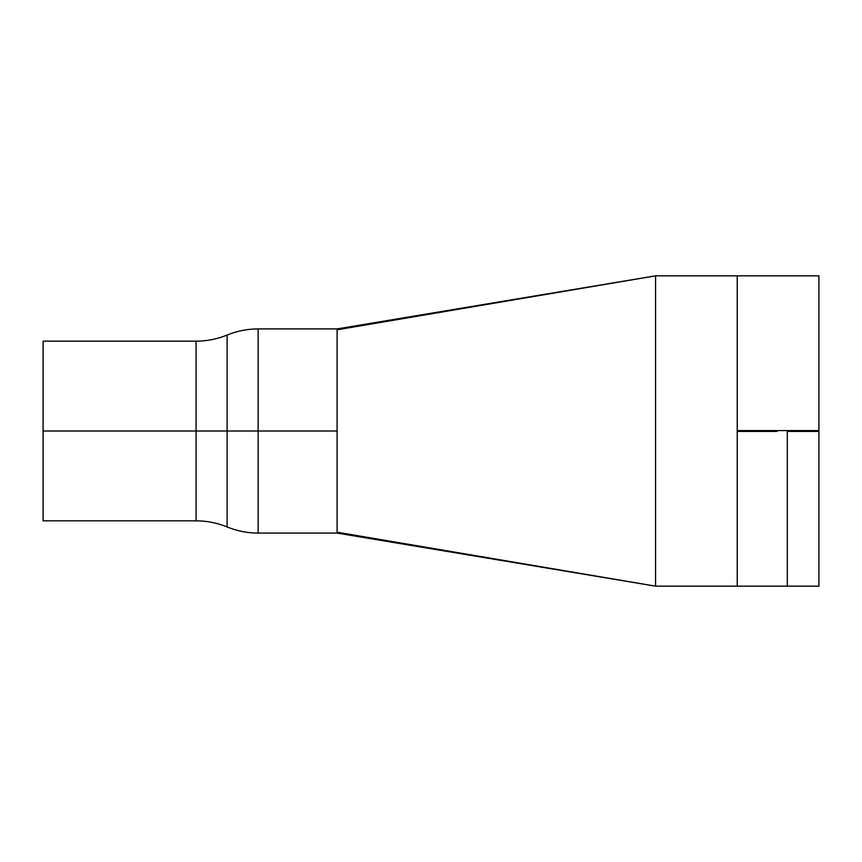 <?xml version="1.0" encoding="UTF-8"?>
<svg xmlns="http://www.w3.org/2000/svg" width="862" height="862" viewBox="0 0 862 862"><rect width="100%" height="100%" fill="white"/><g stroke="black" fill="none" stroke-linecap="round" stroke-linejoin="round"><path stroke-width="1.29" d="M258.137 533.082L337.107 533.082L337.085 431L258.137 431L258.137 533.082L258.137 431L227.105 431L227.105 526.951L227.105 431L196.073 431L196.073 341.169L196.073 431L43.1 431L43.1 520.831L196.073 520.831L196.073 341.169C206.815 341.147 217.159 339.111 227.105 335.049C237.05 330.986 247.394 328.939 258.137 328.918L258.137 533.082C247.394 533.061 237.05 531.014 227.105 526.951C217.159 522.889 206.815 520.853 196.073 520.831M43.1 520.831L43.1 341.169L43.1 431L227.105 431L227.105 335.049L227.105 526.951L227.105 431L337.085 431L337.096 329.144L337.096 532.856M751.438 431.409L737.236 431.409L737.236 430.591L737.236 586.16L655.573 586.16L337.085 532.21L655.573 586.16L655.573 275.84L337.085 329.79L655.573 275.84L737.236 275.84L737.236 430.591L818.9 430.591L818.9 275.84L655.573 275.84L655.573 586.16L751.438 586.16M258.137 328.918L337.107 328.918L337.085 329.79M196.073 431L196.073 520.831L196.073 431M258.137 431L258.137 328.918L258.137 431M227.105 431L227.105 335.049L227.105 431M777.093 586.16L818.9 586.16L818.9 431.409L818.9 586.16L737.236 586.16L737.236 431.409L777.093 431.409M818.9 431.409L787.308 431.409L787.308 586.16L787.308 431.409L818.9 431.409M737.236 430.591L818.9 430.591L818.9 275.84L737.236 275.84L737.236 430.591M43.1 341.169L196.073 341.169M337.107 533.082L655.573 586.16M337.107 328.918L655.573 275.84"/></g></svg>
